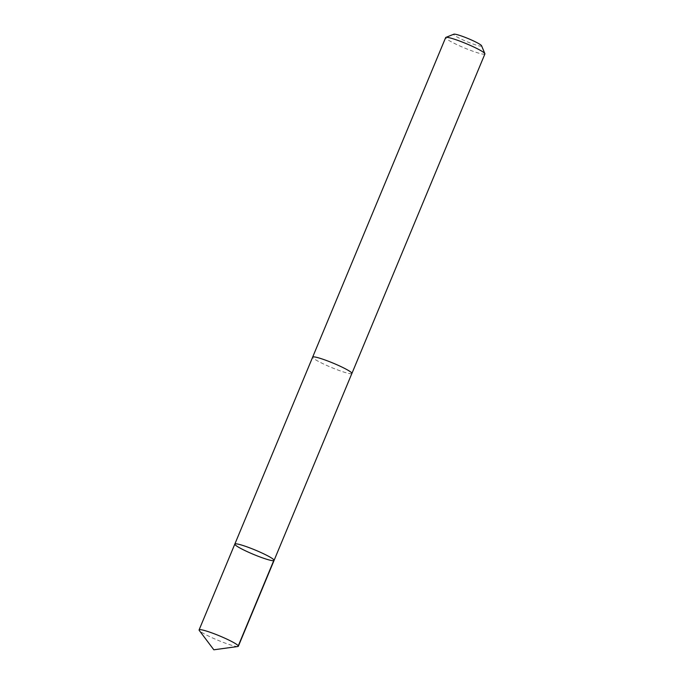 <?xml version="1.0" encoding="UTF-8"?>
<svg xmlns="http://www.w3.org/2000/svg" width="684" height="684" viewBox="0 0 684 684"><rect width="100%" height="100%" fill="white"/><g stroke="black" fill="none" stroke-linecap="round" stroke-linejoin="round"><path stroke-width="0.51" stroke-dasharray="3.42 2.56" d="M234.826 544.088A21.255 2.334 -157.4 0 0 253.55 554.408A21.255 2.334 -157.4 0 0 274.07 560.427M237.852 646.508A21.264 2.334 22.6 0 1 217.828 640.233A21.264 2.334 22.6 0 1 199.266 630.443M351.884 373.455A21.247 2.334 22.6 0 1 351.696 373.635A21.247 2.334 22.6 0 1 330.381 367.026A21.247 2.334 22.6 0 1 312.656 357.133M351.858 373.541A21.264 2.334 22.6 0 1 351.704 373.644A21.264 2.334 22.6 0 1 330.731 367.18A21.264 2.334 22.6 0 1 312.622 357.21M484.905 53.95A21.264 2.334 22.6 0 1 484.708 54.121A21.264 2.334 22.6 0 1 463.384 47.512A21.264 2.334 22.6 0 1 445.652 37.603M481.57 45.751A15.125 1.659 22.6 0 1 481.442 46.084A15.125 1.659 22.6 0 1 465.505 41.049A15.125 1.659 22.6 0 1 453.817 34.2"/><path stroke-width="1.03" d="M234.826 544.088L312.656 357.133A21.247 2.334 22.6 0 1 312.853 356.954A21.247 2.334 22.6 0 1 334.168 363.563A21.247 2.334 22.6 0 1 351.884 373.455L274.07 560.427A21.255 2.334 -157.4 0 0 256.346 550.517A21.255 2.334 -157.4 0 0 235.022 543.908A21.255 2.334 -157.4 0 0 234.826 544.088A21.255 2.334 -157.4 0 0 253.55 554.408A21.255 2.334 -157.4 0 0 274.07 560.427A21.255 2.334 -157.4 0 0 256.346 550.517A21.255 2.334 -157.4 0 0 235.022 543.908A21.255 2.334 -157.4 0 0 234.826 544.088L199.095 629.904A21.264 2.334 22.6 0 1 199.292 629.733A21.264 2.334 22.6 0 1 220.616 636.342A21.264 2.334 22.6 0 1 238.348 646.252A21.264 2.334 22.6 0 1 238.16 646.423A21.264 2.334 22.6 0 1 237.852 646.508L213.844 649.8L199.266 630.443A21.264 2.334 22.6 0 1 199.095 629.904M312.622 357.21A21.264 2.334 22.6 0 1 312.648 357.125A21.264 2.334 22.6 0 1 333.168 363.144A21.264 2.334 22.6 0 1 351.901 373.464A21.264 2.334 22.6 0 1 351.858 373.541M312.648 357.125L445.652 37.603A21.264 2.334 22.6 0 1 445.865 37.415A21.264 2.334 22.6 0 1 466.172 43.622A21.264 2.334 22.6 0 1 484.879 53.66A21.264 2.334 22.6 0 1 484.905 53.95L351.901 373.464M445.865 37.415L453.817 34.2A15.125 1.659 22.6 0 1 468.258 38.612A15.125 1.659 22.6 0 1 481.57 45.751L484.879 53.66M273.728 560.649L238.006 646.474L213.844 649.8M274.07 560.427L238.348 646.252"/></g></svg>
